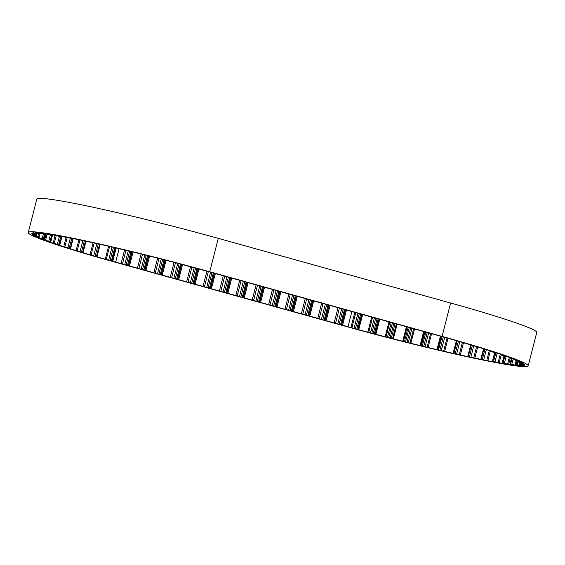 <?xml version="1.0" encoding="UTF-8"?>
<svg xmlns="http://www.w3.org/2000/svg" width="565" height="565" viewBox="0 0 565 565"><rect width="100%" height="100%" fill="white"/><g stroke="black" fill="none" stroke-linecap="round" stroke-linejoin="round"><path stroke-width="0.85" d="M32.057 233.359L31.923 233.896A134.449 7.38 14.4 0 1 31.817 233.444A134.449 7.38 14.4 0 1 31.866 233.331L36.457 234.327L32.36 232.985A134.449 7.38 14.4 0 1 33.561 232.745L38.808 233.868L35.157 232.688A134.449 7.38 14.4 0 1 37.587 232.78L42.841 234.023L40.249 233.006A134.449 7.38 14.4 0 1 43.872 233.43L49.31 234.765L47.531 233.952A134.449 7.38 14.4 0 1 52.291 234.687L58.64 236.227L56.917 235.478A134.449 7.38 14.4 0 1 62.701 236.53L69.191 238.155L68.196 237.575A134.449 7.38 14.4 0 1 74.912 238.917L81.169 240.21A134.449 7.38 14.4 0 1 88.698 241.813L95.612 243.324A134.449 7.38 14.4 0 1 103.819 245.161L111.256 246.863A134.449 7.38 14.4 0 1 119.985 248.904L127.817 250.768A134.449 7.38 14.4 0 1 136.921 252.972L145 254.963A134.449 7.38 14.4 0 1 154.309 257.294L162.494 259.377A134.449 7.38 14.4 0 1 171.831 261.786L179.981 263.926A134.449 7.38 14.4 0 1 189.183 266.376L197.143 268.523A134.449 7.38 14.4 0 1 205.914 270.932L443.292 336.98A134.449 7.38 14.4 0 1 451.696 339.353L458.942 341.43A134.449 7.38 14.4 0 1 466.888 343.753L473.541 345.731A134.449 7.38 14.4 0 1 480.759 347.927L486.712 349.777A134.449 7.38 14.4 0 1 493.061 351.804L491.762 351.79L498.21 353.499A134.449 7.38 14.4 0 1 503.584 355.321L501.466 355.011L502.32 355.371L507.829 356.812A134.449 7.38 14.4 0 1 512.123 358.401L509.439 357.998L515.393 359.672A134.449 7.38 14.4 0 1 518.536 360.993L515.612 360.59L520.761 362.024A134.449 7.38 14.4 0 1 522.696 363.055L518.811 362.292L523.84 363.825A134.449 7.38 14.4 0 1 524.525 364.545L520.16 363.712L524.581 365.032A134.449 7.38 14.4 0 1 524.009 365.435L524.143 364.891M33.985 234.821L33.829 235.4A134.449 7.38 14.4 0 1 32.523 234.524L36.654 235.365L31.923 233.896M38.229 236.848L38.067 237.484A134.449 7.38 14.4 0 1 35.524 236.304L38.83 236.82L33.829 235.4M46.118 233.988L44.55 240.09A134.449 7.38 14.4 0 1 40.821 238.635L43.343 238.931L38.067 237.484M55.151 235.421L53.159 243.19A134.449 7.38 14.4 0 1 48.315 241.481L50.002 241.545L44.55 240.09M66.119 237.434L63.739 246.714A134.449 7.38 14.4 0 1 57.863 244.786L59.77 245.005L58.696 244.617L53.159 243.19M78.825 239.998L76.098 250.606A134.449 7.38 14.4 0 1 69.304 248.487L70.237 248.409L63.739 246.714M93.034 243.042L90.019 254.787A134.449 7.38 14.4 0 1 82.426 252.527L76.098 250.606M108.501 246.517L105.245 259.194A134.449 7.38 14.4 0 1 96.982 256.821L90.019 254.787M354.764 312.622L350.929 327.58A134.449 7.38 14.4 0 1 347.984 326.761L115.641 262.118A134.449 7.38 14.4 0 1 112.725 261.305L105.245 259.194M371.622 317.318L367.808 332.171A134.449 7.38 14.4 0 1 358.733 329.72L350.929 327.58M388.925 322.128L385.168 336.761A134.449 7.38 14.4 0 1 375.873 334.325L367.808 332.171M406.362 326.973L402.697 341.246A134.449 7.38 14.4 0 1 393.353 338.873L385.168 336.761M423.623 331.726L420.07 345.561A134.449 7.38 14.4 0 1 410.847 343.287L402.697 341.246M440.389 336.359L436.985 349.622A134.449 7.38 14.4 0 1 428.051 347.496L420.07 345.561M456.336 340.843L453.123 353.351A134.449 7.38 14.4 0 1 444.641 351.409L436.985 349.622M468.23 356.579L468.201 356.685A134.449 7.38 14.4 0 1 460.32 354.961L453.123 353.351M481.959 359.495L481.938 359.566A134.449 7.38 14.4 0 1 474.805 358.09L468.201 356.685M494.107 361.89L494.093 361.939A134.449 7.38 14.4 0 1 487.828 360.738L481.938 359.566M524.009 365.435L519.03 364.404L522.957 365.64A134.449 7.38 14.4 0 1 521.135 365.71L516.057 364.524L519.002 365.626A134.449 7.38 14.4 0 1 515.972 365.371L516.135 364.722M112.725 261.305L116.143 248M358.733 329.72L362.631 314.536M375.873 334.325L379.729 319.296M393.353 338.873L397.139 324.133M410.847 343.287L414.526 328.971M428.051 347.496L431.582 333.724M444.641 351.409L448.003 338.301M460.32 354.961L463.455 342.743M474.805 358.09L477.658 346.981M487.828 360.738L490.349 350.936M504.453 363.733L504.439 363.761A134.449 7.38 14.4 0 1 499.163 362.864L501.303 354.538M515.972 365.371L510.612 364.079L512.794 364.997A134.449 7.38 14.4 0 1 508.606 364.411L510.181 358.281M521.135 365.71L521.29 365.124M346.712 326.634L114.37 261.983A138.128 7.578 14.4 0 1 28.25 232.526A138.128 7.578 14.4 0 1 209.714 271.765L442.056 336.408A138.128 7.578 14.4 0 1 528.176 365.873A138.128 7.578 14.4 0 1 346.712 326.634M28.25 232.526L36.824 199.127A138.128 7.578 14.4 0 1 218.288 238.366L209.714 271.765M528.176 365.873L536.75 332.474A138.128 7.578 14.4 0 0 450.63 303.017L218.288 238.366M508.606 364.411L503.104 363.041L504.439 363.761M499.163 362.864L493.626 361.438L492.447 361.247L494.093 361.939M36.541 234.263L36.746 233.493L36.548 234.263M36.986 233.55L36.548 235.259M39.734 233.288L38.83 236.82M44.706 233.62L43.343 238.931M51.782 234.602L50.002 241.545M60.858 236.184L58.696 244.617M71.776 238.282L69.255 248.099M84.333 240.874L81.501 251.912M98.303 243.925L95.203 256.002M113.431 247.371L110.118 260.288M361.621 314.253L357.772 329.233M378.183 318.865L374.369 333.71M395.076 323.561L391.333 338.138M411.991 328.272L408.354 342.454M428.63 332.898L425.12 346.564M444.676 337.369L441.329 350.406M459.825 341.684L456.682 353.909M473.788 345.808L470.913 357.002M486.317 349.671L483.76 359.637M517.971 361.261L517.074 364.736M520.33 363.789L520.139 364.545M521.1 363.048L520.916 363.747M519.581 361.685L519.412 362.37M515.789 359.834L515.633 360.428M509.778 357.525L509.665 357.97M501.699 354.672L501.607 355.032M119.088 248.692L115.641 262.118M124.498 250.246L121.065 263.622M133.065 252.032L129.484 265.967M141.031 254.25L137.45 268.184M149.577 256.107L145.876 270.529M157.536 258.367L153.842 272.747M166.068 260.296L162.268 275.091M174.006 262.605L170.234 277.309M182.523 264.597L178.653 279.647M190.454 266.941L186.627 281.864M198.944 269.018L195.045 284.209M206.861 271.447L203.012 286.427M215.343 273.559L211.437 288.772M223.253 276.01L219.404 290.989M231.735 278.114L227.829 293.334M239.645 280.572L235.796 295.544M248.127 282.677L244.221 297.889M256.03 285.127L252.188 300.107M264.512 287.239L260.606 302.452M272.422 289.69L268.58 304.669M280.904 291.794L276.998 307.014M288.814 294.252L284.965 309.232M297.296 296.357L293.39 311.569M305.206 298.814L301.357 313.787M313.688 300.919L309.782 316.132M321.591 303.37L317.749 318.349M330.073 305.481L326.167 320.694M337.983 307.932L334.141 322.912M450.63 303.017L442.056 336.408M351.889 311.548L347.984 326.761M346.465 310.037L342.56 325.249M519.009 361.536L518.818 362.271L518.995 361.529M523.953 363.909L523.826 364.411M520.351 362.843L520.153 363.62L520.351 362.843M523.36 364.665L523.204 365.273M519.659 362.645L519.214 364.368M519.016 364.411L519.482 362.596L519.03 364.404M520.414 364.863L520.245 365.52M516.926 360.979L516.014 364.524M516.565 360.887L515.64 364.51M516.135 360.767L515.005 365.145M513.147 359.072L511.791 364.333M511.975 358.768L510.612 364.079M511.431 358.634L510.054 364.015M509.333 357.363L507.582 364.171M506.169 356.374L504.383 363.337M504.898 356.056L503.104 363.041M504.178 355.879L502.37 362.928M500.272 354.184L498.111 362.603M497.172 353.217L494.982 361.755M495.816 352.892L493.626 361.438M494.94 352.68L492.729 361.275M489.297 350.597L486.762 360.47M484.904 349.332L482.348 359.291M483.873 349.092L481.309 359.086M476.599 346.656L473.738 357.815M472.354 345.441L469.48 356.642M471.196 345.18L468.314 356.395M462.417 342.439L459.274 354.679M458.392 341.288L455.249 353.535M457.127 341.013L453.985 353.252M453.285 353.139L456.435 340.865L453.292 353.139M447 338.018L443.638 351.133M443.271 336.973L439.916 350.032M441.922 336.662L438.567 349.714M441.067 336.493L437.713 349.565M440.877 336.457L437.48 349.693M430.643 333.456L427.105 347.221M427.274 332.524L423.764 346.19M425.869 332.171L422.359 345.851M424.866 331.973L421.349 345.653M424.244 331.846L420.692 345.667M413.658 328.731L409.985 343.033M410.713 327.912L407.075 342.086M409.272 327.566L405.635 341.726M408.135 327.34L404.505 341.486M407.09 327.135L403.424 341.387M396.355 323.922L392.576 338.633M393.89 323.237L390.154 337.792M392.435 322.919L388.713 337.418M391.185 322.672L387.47 337.143M389.737 322.354L385.994 336.931M379.059 319.105L375.209 334.106M377.109 318.582L373.31 333.378M375.668 318.286L371.89 332.997M374.327 318.017L370.562 332.693M372.519 317.565L368.719 332.375M362.073 314.38L358.182 329.529M360.682 314.013L356.854 328.936M359.284 313.723L355.477 328.555M357.878 313.448L354.086 328.223M355.731 312.897L351.903 327.806M345.596 309.797L341.705 324.967M345.321 309.719L341.472 324.72M344.452 309.493L340.61 324.43M343.075 309.203L339.261 324.056M341.656 308.921L337.856 323.71M339.374 308.342L335.546 323.251M329.204 305.234L325.313 320.404M328.929 305.156L325.08 320.157M328.06 304.93L324.225 319.875M326.69 304.641L322.876 319.493M325.263 304.358L321.464 319.154M322.982 303.786L319.154 318.695M312.819 300.679L308.921 315.842M312.544 300.601L308.688 315.595M311.668 300.368L307.833 315.312M310.298 300.079L306.484 314.938M308.871 299.796L305.072 314.592M306.597 299.224L302.769 314.133M296.427 296.116L292.529 311.287M296.152 296.039L292.303 311.04M295.276 295.813L291.441 310.75M293.906 295.523L290.092 310.376M292.486 295.234L288.687 310.03M290.205 294.662L286.377 309.571M280.035 291.554L276.144 306.724M279.76 291.476L275.911 306.477M278.891 291.25L275.049 306.188M277.514 290.961L273.7 305.813M276.094 290.678L272.295 305.474M273.813 290.106L269.985 305.015M263.643 286.992L259.752 302.162M263.368 286.921L259.519 301.915M262.499 286.688L258.664 301.632M261.129 286.399L257.315 301.258M259.702 286.116L255.903 300.912M257.421 285.544L253.593 300.453M247.258 282.436L243.36 297.607M246.983 282.359L243.127 297.36M246.107 282.126L242.272 297.07M244.737 281.836L240.923 296.696M243.31 281.554L239.511 296.35M241.029 280.982L237.201 295.891M230.866 277.874L226.968 293.044M230.591 277.796L226.735 292.797M229.715 277.57L225.88 292.508M228.345 277.281L224.531 292.133M226.918 276.998L223.126 291.787M224.644 276.419L220.816 291.328M214.474 273.312L210.583 288.482M214.199 273.234L210.35 288.235M213.323 273.008L209.488 287.952M211.953 272.718L208.139 287.571M210.533 272.436L206.734 287.232M208.252 271.864L204.424 286.773M198.075 268.778L194.19 283.92M197.799 268.707L193.957 283.679M196.931 268.474L193.096 283.39M195.554 268.191L191.747 283.016M194.127 267.93L190.341 282.67M191.846 267.358L188.032 282.21M181.648 264.363L177.798 279.364M181.372 264.293L177.565 279.117M180.503 264.06L176.711 278.828M179.133 263.742L175.362 278.453M177.7 263.516L173.949 278.107M175.411 262.986L171.64 277.648M165.192 260.07L161.406 274.802M164.916 259.999L161.173 274.555M164.041 259.773L160.319 274.265M162.685 259.427L158.97 273.891M161.251 259.166L157.557 273.552M158.942 258.728L155.255 273.093M148.701 255.889L145.014 270.24M148.425 255.818L144.788 269.992M147.55 255.599L143.927 269.71M146.194 255.26L142.578 269.336M144.781 254.921L141.172 268.989M142.437 254.596L138.863 268.53M132.182 251.821L128.629 265.684M131.906 251.757L128.396 265.437M131.031 251.545L127.535 265.147M129.668 251.213L126.186 264.773M128.262 250.874L124.78 264.427M125.91 250.585L122.471 263.968M115.677 247.894L112.28 261.136M115.578 247.873L112.23 260.931M114.766 247.682L111.432 260.656M112.004 247.039L108.692 259.935M109.525 246.75L106.262 259.434M100.203 244.348L97.06 256.581L100.21 244.348M99.553 244.2L96.431 256.362M96.855 243.6L93.769 255.634M94.094 243.296L91.078 255.048M85.47 241.121L82.617 252.251M82.893 240.57L80.075 251.538M79.891 240.273L77.172 250.874M72.786 238.487L70.237 248.409M70.364 238.006L67.864 247.717M67.186 237.724L64.806 246.99M61.719 236.347L59.523 244.899M59.502 235.937L57.362 244.25M56.196 235.697L54.198 243.466M52.481 234.729L50.666 241.792M50.504 234.397L48.76 241.184M47.121 234.242L45.546 240.372M45.207 233.748L43.83 239.136M43.371 234.065L42.206 238.585M40.122 233.387L39.006 237.752M40.059 233.373L39.126 236.982M38.498 233.875L37.827 236.502M34.853 235.019L34.691 235.662M36.661 235.379L37.121 233.578L36.654 235.365M35.877 234.242L35.694 234.969M32.841 233.536L32.685 234.136M36.026 233.317L35.849 234.016M33.123 232.801L33.024 233.204M38.837 233.854L39.027 233.112L38.816 233.839M38.462 232.971L38.293 233.656M43.117 233.338L42.975 233.896M49.925 234.305L49.812 234.729M501.487 354.601L501.381 355.018M509.461 357.405L509.326 357.935M515.351 359.665L515.167 360.371M516.53 360.873L515.591 364.517M511.339 358.606L509.948 364.015M504.001 355.837L502.186 362.921M494.665 352.617L492.447 361.247M483.478 349.001L480.9 359.036M470.659 345.06L467.771 356.317M85.979 241.227L83.104 252.435M73.16 238.564L70.597 248.551M61.981 236.396L59.77 245.005M52.637 234.765L50.815 241.862M45.292 233.776L43.908 239.179M40.087 233.38L39.154 237.003M43.554 233.387L43.385 234.058M50.229 234.355L50.101 234.856M58.979 235.845L58.873 236.241"/></g></svg>
